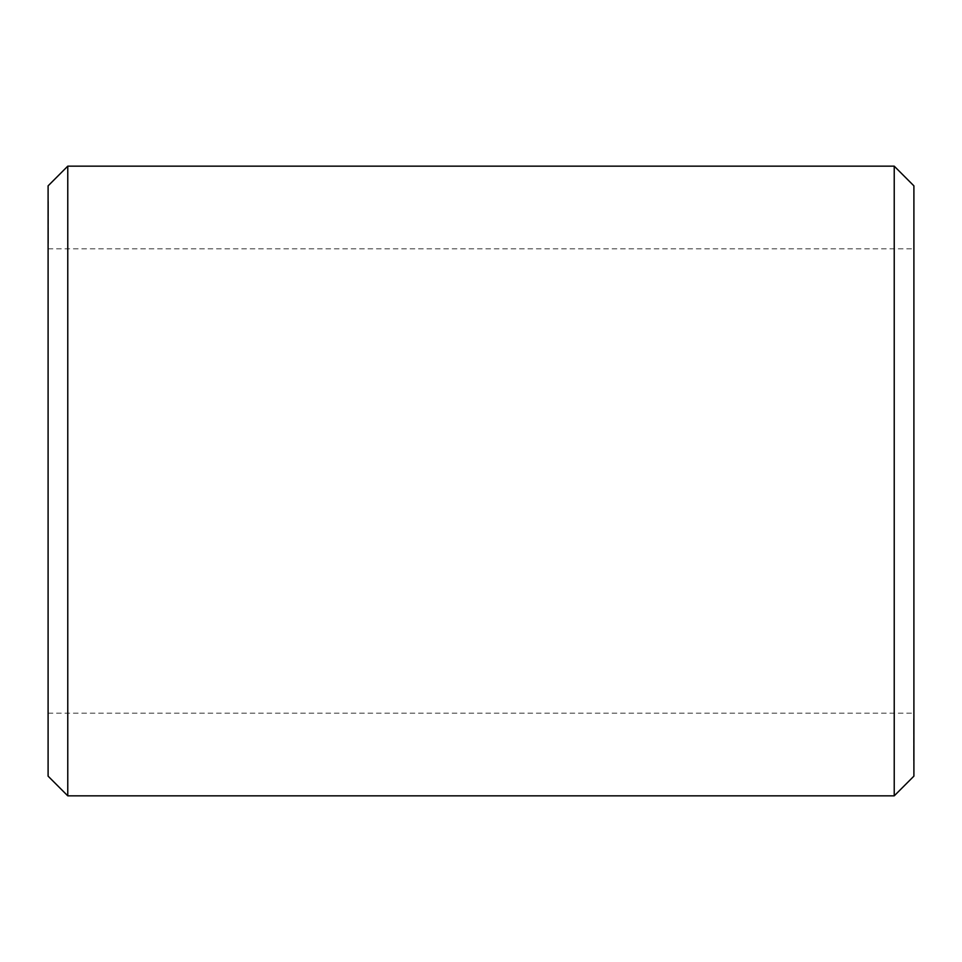 <?xml version="1.0" encoding="UTF-8"?>
<svg xmlns="http://www.w3.org/2000/svg" width="962" height="962" viewBox="0 0 962 962"><rect width="100%" height="100%" fill="white"/><g stroke="black" fill="none" stroke-linecap="round" stroke-linejoin="round"><path stroke-width="0.72" stroke-dasharray="4.81 3.61" d="M48.1 369.685L48.1 713.191L48.1 369.685M913.9 369.685L913.9 713.191L913.9 369.685M894.227 795.839L894.227 166.161M913.9 776.154L913.9 185.846M67.773 795.839L67.773 166.161M48.1 776.154L48.1 185.846M913.9 722.534L913.9 764.958L913.503 722.534M913.9 756.144L913.9 711.327L913.503 756.144M913.9 766.461L913.503 723.977L913.9 766.461M913.9 767.88L913.503 727.128L913.9 767.88M913.9 724.663L913.9 726.959L913.503 724.663M913.9 757.226L913.503 718.013L913.503 757.226M913.9 748.087L913.9 718.013L913.503 748.087M913.9 749.699L913.9 730.711L913.503 749.699M913.9 760.341L913.9 741.894L913.503 760.341M913.9 728.871L913.9 755.05L913.503 728.871M48.1 239.466L48.1 197.042L48.497 239.466M48.1 205.856L48.1 250.673L48.497 205.856M48.1 195.539L48.497 238.023L48.1 195.539M48.1 194.12L48.497 234.872L48.1 194.12M48.1 237.337L48.1 235.041L48.497 237.337M48.1 204.774L48.497 243.987L48.497 204.774M48.1 213.913L48.1 243.987L48.497 213.913M48.1 212.301L48.1 231.289L48.497 212.301M48.1 201.659L48.1 220.106L48.497 201.659M48.1 233.129L48.1 206.95L48.497 233.129M48.1 248.809L913.9 248.809M48.1 713.191L913.9 713.191"/><path stroke-width="1.44" d="M894.227 166.161L894.227 795.839L913.9 776.154L913.9 185.846L894.227 166.161L67.773 166.161L67.773 795.839L894.227 795.839M67.773 166.161L48.1 185.846L48.1 776.154L67.773 795.839"/></g></svg>

